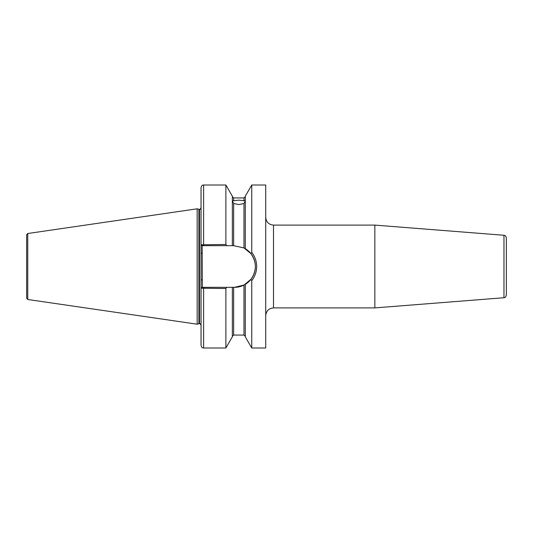 <?xml version="1.0" encoding="UTF-8"?>
<svg xmlns="http://www.w3.org/2000/svg" width="533" height="533" viewBox="0 0 533 533"><rect width="100%" height="100%" fill="white"/><g stroke="black" fill="none" stroke-linecap="round" stroke-linejoin="round"><path stroke-width="0.8" d="M506.35 237.845L506.35 295.155C505.177 298.593 504.631 297.221 503.965 297.734L503.965 235.266C504.631 235.779 505.177 234.407 506.35 237.845M201.041 337.456L201.041 338.495M233.641 203.499L232.348 200.854L238.817 200.141L245.287 200.854L243.987 203.499L238.817 204.572L233.641 203.499L233.641 245.673L243.987 247.938L250.93 253.641L251.749 252.369C254.974 256.5 256.613 261.203 256.666 266.5C256.606 271.817 254.967 276.527 251.749 280.631L251.749 348.002L265.72 348.002L265.72 184.998L251.749 184.998L251.749 252.369M503.965 235.266L374.846 225.099L374.846 307.901L273.489 307.901C268.772 308.36 266.187 310.946 265.72 315.663M251.749 280.631L250.93 279.359L243.987 285.062L234.547 287.327L226.658 287.327L225.879 288.52L201.041 288.22L201.041 325.23C200.261 323.751 199.742 323.231 199.489 323.678L199.489 209.322C199.742 209.769 200.261 209.249 201.041 207.77L201.041 244.78L225.879 244.48L226.658 245.673L233.641 245.673M201.041 288.22L202.154 287.327L203.626 287.327L203.626 348.002C202.86 347.503 202.267 348.955 201.041 345.417L201.041 187.583C202.267 184.045 202.86 185.497 203.626 184.998L203.626 245.673L202.154 245.673L202.333 287.327L226.658 287.327M198.889 209.269L199.295 209.322L199.295 323.678L198.889 323.731L198.889 209.269L197.157 208.809L197.157 324.191L27.756 299.486L26.65 298.207L26.65 266.5L26.65 291.078M27.756 299.486L27.756 233.514L26.65 234.793L26.65 266.5M203.626 184.998L225.879 184.998L225.879 244.48M225.879 184.998L232.348 196.204L232.348 245.673M245.287 284.349L245.287 336.796L251.749 348.002M225.879 288.52L225.879 348.002L203.626 348.002M232.348 287.327L232.348 336.796L225.879 348.002M251.749 184.998L245.287 196.204L245.287 248.651M226.658 245.673L203.626 245.673M234.547 287.327A20.827 20.827 0 0 0 243.987 285.062L243.987 335.064L245.287 336.356M244.887 284.582A20.827 20.827 0 0 0 243.987 247.938L243.987 203.499M250.93 279.359C256.819 270.804 256.819 262.229 250.93 253.641M202.154 245.673L201.041 244.78M201.041 279.892L202.333 279.892M201.041 253.108L202.333 253.108M374.846 225.099L273.489 225.099L273.489 307.901M233.641 287.327L233.641 335.064L232.348 336.356M232.348 196.644L233.641 197.936L233.641 200.848M233.641 197.936L243.987 197.936L243.987 200.848M27.756 233.514L197.157 208.809M233.641 335.064L243.987 335.064M243.987 197.936L245.287 196.644M198.889 323.731L197.157 324.191M503.965 297.734L374.846 307.901M273.489 225.099C268.772 224.64 266.187 222.054 265.72 217.337"/></g></svg>
